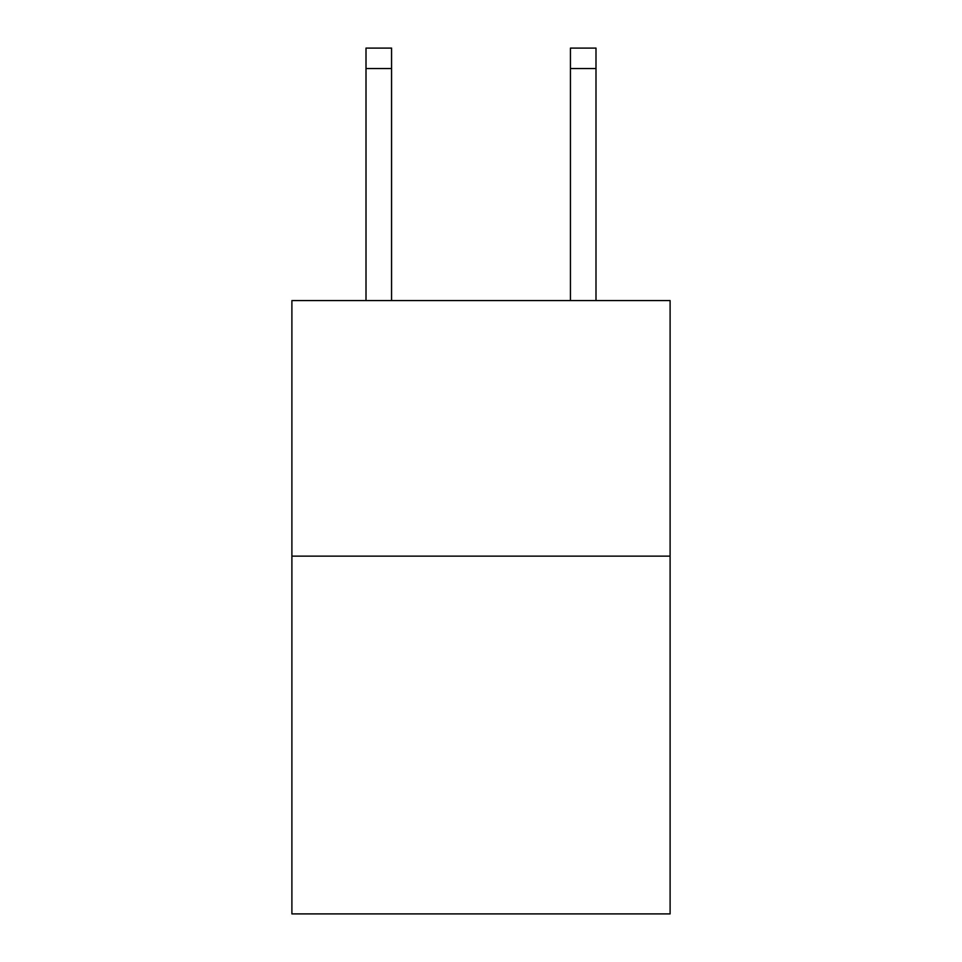 <?xml version="1.0" encoding="UTF-8"?>
<svg xmlns="http://www.w3.org/2000/svg" width="962" height="962" viewBox="0 0 962 962"><rect width="100%" height="100%" fill="white"/><g stroke="black" fill="none" stroke-linecap="round" stroke-linejoin="round"><path stroke-width="1.44" d="M670.105 556.132L670.105 913.9L291.895 913.9L291.895 300.577L670.105 300.577L670.105 556.132L291.895 556.132M391.558 300.577L391.558 68.542L366.005 68.542L366.005 48.1L391.558 48.1L391.558 68.542M366.005 300.577L366.005 68.542M595.995 300.577L595.995 48.1L570.442 48.1L570.442 300.577M391.558 48.1L366.005 48.1M570.442 68.542L595.995 68.542"/></g></svg>
